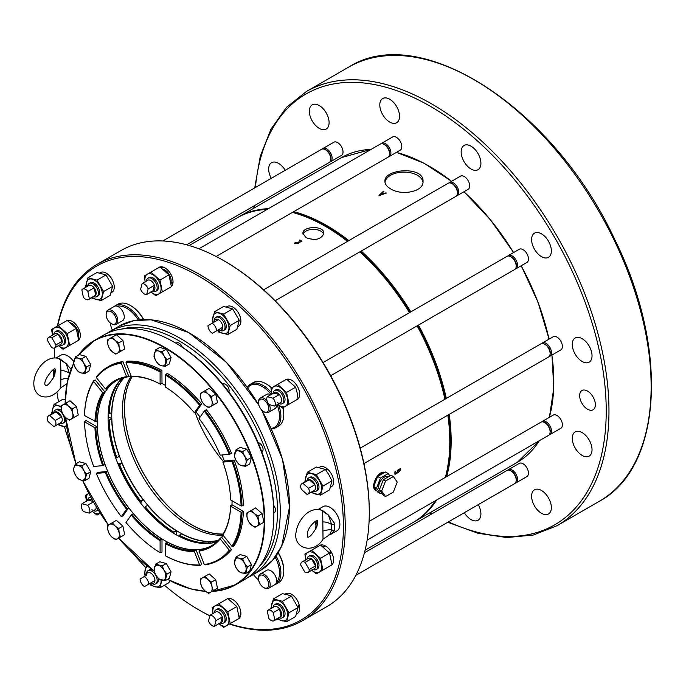 <?xml version="1.0" encoding="UTF-8"?>
<svg xmlns="http://www.w3.org/2000/svg" width="686" height="686" viewBox="0 0 686 686"><rect width="100%" height="100%" fill="white"/><g stroke="black" fill="none" stroke-linecap="round" stroke-linejoin="round"><path stroke-width="1.03" d="M160.541 267.308A175.89 101.554 60 0 1 162.959 267.008M189.199 245.528L237.476 217.659A175.89 101.554 60 0 1 267.043 209.47M292.356 212.446A175.89 101.554 60 0 1 325.43 226.371A175.89 101.554 60 0 1 347.493 241.386M359.85 251.856A175.89 101.554 60 0 1 409.482 312.653M417.097 325.859A175.89 101.554 60 0 1 444.94 399.243M447.829 415.176A175.89 101.554 60 0 1 449.802 441.793A175.89 101.554 60 0 1 445.325 477.387M435.241 500.806A175.89 101.554 60 0 1 413.366 522.312L365.089 550.189M394.836 471.908L395.067 474.429L400.538 468.504L397.211 470.425A175.89 101.554 60 0 1 397.22 471.848L397.631 471.616A175.89 101.554 -120 0 0 397.623 470.665L400.135 469.215L400.135 470.467C398.54 472.688 396.911 473.623 395.256 473.289L395.247 471.676L394.836 471.908M394.844 473.529L395.368 473.897L395.256 473.289M305.973 237.596L302.903 233.446C302.243 226.08 324.512 225.214 323.861 233.446C321.142 239.543 315.183 240.923 305.973 237.596M384.812 472.328C377.857 470.047 369.711 487.652 375.679 490.336L376.468 490.79A10.161 5.865 -60 0 1 374.462 487.463L373.776 486.477L376.554 488.089L380.447 493.62L381.656 492.917M300.545 240.726C301.891 241.635 297.235 244.302 295.657 243.556L294.628 242.964L301.9 241.266L299.928 239.903L299.516 240.143L301 241.515M348.857 240.597A175.89 101.554 -120 0 0 326.793 225.583A175.89 101.554 -120 0 0 293.728 211.657M268.406 208.681A175.89 101.554 -120 0 0 238.848 216.87A175.89 101.554 -120 0 0 238.162 217.265M414.052 521.917A175.89 101.554 -120 0 0 414.738 521.523A175.89 101.554 -120 0 0 436.613 500.017M446.689 476.599A175.89 101.554 -120 0 0 449.193 414.378M446.312 398.446A175.89 101.554 -120 0 0 418.469 325.07M410.845 311.864A175.89 101.554 -120 0 0 361.213 251.059M390.505 188.796C401.439 195.982 423.888 191.926 423.03 181.438C424.205 165.815 383.766 168.679 384.932 181.438C385 184.191 386.861 186.643 390.505 188.796M378.998 195.364A175.89 101.554 60 0 1 379.307 195.544L386.398 193.066A175.89 101.554 -120 0 0 385.995 192.817L383.851 193.572A175.89 101.554 -120 0 0 382.471 192.766L383.774 191.54L383.38 191.317L378.998 195.364M397.228 482.061L393.344 492.085L385.566 496.57L381.673 491.039L385.566 481.015L393.344 476.53L397.228 482.061M385.566 496.57L383.32 495.275L379.427 489.744L383.32 479.72L391.097 475.235L393.344 476.53M383.32 479.72L385.566 481.015M379.427 489.744L381.673 491.039M388.413 476.779L388.302 476.719A7.94 4.579 120 0 0 382.188 478.845A7.94 4.579 120 0 0 378.723 486.837A7.94 4.579 120 0 0 379.469 489.641M389.88 475.93L388.225 473.572L380.447 478.065L376.554 488.089M380.447 493.62L377.66 492.008L374.462 487.463M373.776 486.477L377.66 476.453L385.438 471.968L388.225 473.572M377.66 476.453L380.447 478.065M376.966 491.022A10.161 5.865 -60 0 1 376.468 490.79M379.049 475.655A10.161 5.865 -60 0 1 384.049 472.765M374.462 484.693A10.161 5.865 -60 0 1 376.966 478.245M48.054 421.487L53.68 426.486A6.028 3.481 -120 0 0 54.691 426.203A6.028 3.481 -120 0 0 55.292 420.467L49.666 415.476A6.028 3.481 -120 0 0 48.655 415.759A6.028 3.481 -120 0 0 48.054 421.487M54.691 426.203L60.977 422.576A6.028 3.481 -120 0 0 61.577 416.839A6.037 3.481 -120 0 0 55.952 411.849L61.577 416.839L55.292 420.467M48.655 415.759L54.94 412.123A6.028 3.481 -120 0 1 55.952 411.849L49.666 415.476M81.848 289.835L83.358 297.21A6.028 3.481 -120 0 0 88.623 299.55A6.028 3.481 -120 0 0 89.369 298.822L87.859 291.447A6.028 3.481 -120 0 0 82.594 289.106A6.028 3.481 -120 0 0 81.848 289.835M88.623 299.55L94.908 295.923A6.028 3.481 -120 0 0 95.654 295.194A6.037 3.481 -120 0 0 94.145 287.82L95.654 295.194L89.369 298.822M82.594 289.106L88.88 285.479A6.028 3.481 -120 0 1 94.145 287.82L87.859 291.447M274.794 619.99L273.285 612.615A6.028 3.481 -120 0 0 268.02 610.274A6.028 3.481 -120 0 0 267.274 611.003L268.783 618.378A6.028 3.481 -120 0 0 274.048 620.727A6.028 3.481 -120 0 0 274.794 619.99L281.08 616.362L279.571 608.988L273.285 612.615M144.523 586.573L148.648 584.189A6.028 3.481 -120 0 0 144.249 576.557L140.124 578.941A6.028 3.481 -120 0 0 144.523 586.573M148.648 584.189L154.933 580.562A6.037 3.481 -120 0 1 150.809 582.937L154.933 580.562A6.028 3.481 -120 0 0 150.534 572.93A6.037 3.481 -120 0 0 146.41 575.314L144.249 576.557M142.131 283.592L140.621 289.226A6.028 3.481 -120 0 0 146.641 294.56L148.15 288.926A6.028 3.481 -120 0 0 142.131 283.592L148.416 279.965A6.028 3.481 -120 0 1 154.436 285.299L152.927 290.933L146.641 294.56M152.927 290.933A6.037 3.481 -120 0 0 154.436 285.299L148.15 288.926M308.597 488.338L302.963 483.347A6.028 3.481 -120 0 0 301.951 483.621A6.028 3.481 -120 0 0 301.351 489.358L306.985 494.357A6.028 3.481 -120 0 0 307.988 494.074A6.028 3.481 -120 0 0 308.597 488.338L314.883 484.71L309.249 479.711L302.963 483.347M273.045 398.206L267.411 396.697A6.028 3.481 -120 0 0 269.023 404.569L274.657 406.078A6.028 3.481 -120 0 0 273.045 398.206L279.331 394.57L273.697 393.061L267.411 396.697M277.324 402.682A6.037 3.481 -120 0 0 280.943 402.45L274.657 406.078M212.12 323.26L207.995 325.644A6.028 3.481 -120 0 0 212.394 333.267L216.519 330.884A6.028 3.481 -120 0 0 212.12 323.26L218.405 319.633A6.037 3.481 -120 0 0 214.281 322.008M218.405 319.633A6.028 3.481 -120 0 1 222.804 327.256L218.68 329.64A6.037 3.481 -120 0 0 222.804 327.256L216.519 330.884M214.512 626.232L216.021 620.598A6.028 3.481 -120 0 0 210.002 615.265L208.493 620.899A6.028 3.481 -120 0 0 214.512 626.232L220.798 622.605L222.307 616.971L216.021 620.598M220.798 622.605A6.037 3.481 -120 0 0 222.307 616.971A6.028 3.481 -120 0 0 216.287 611.638L210.002 615.265M309.232 569.517L305.107 562.383A6.028 3.481 -120 0 0 301.951 561.997A6.028 3.481 -120 0 0 300.708 564.921L304.833 572.064A6.028 3.481 -120 0 0 307.988 572.441A6.028 3.481 -120 0 0 309.232 569.517L315.517 565.89L311.401 558.747L305.107 562.383M47.411 340.307L51.536 347.45A6.028 3.481 -120 0 0 54.691 347.836A6.028 3.481 -120 0 0 55.935 344.912L51.81 337.769A6.028 3.481 -120 0 0 48.655 337.383A6.028 3.481 -120 0 0 47.411 340.307M54.383 357.843A205.654 118.738 60 0 1 54.691 347.836L60.977 344.2A6.028 3.481 -120 0 0 62.22 341.276A6.037 3.481 -120 0 0 58.096 334.133L62.22 341.276L55.935 344.912M48.655 337.383L54.94 333.756A6.028 3.481 -120 0 1 58.096 334.133L51.81 337.769M83.598 511.627L89.231 513.137A6.028 3.481 -120 0 0 87.619 505.265L81.986 503.756A6.028 3.481 -120 0 0 83.598 511.627M92.43 500.24A6.037 3.481 -120 0 0 88.271 500.12L93.09 501.415M88.271 500.12L81.986 503.756M93.382 501.929L87.619 505.265M91.898 509.741A6.037 3.481 -120 0 0 95.517 509.509L89.231 513.137M274.048 620.727L280.334 617.091A6.028 3.481 -120 0 0 281.08 616.362A6.037 3.481 -120 0 0 279.571 608.988A6.028 3.481 -120 0 0 274.306 606.647L268.02 610.274M307.988 494.074L314.274 490.447A6.028 3.481 -120 0 0 314.883 484.71A6.037 3.481 -120 0 0 309.249 479.711A6.028 3.481 -120 0 0 308.237 479.994L301.951 483.621M280.943 402.45A6.028 3.481 -120 0 0 279.331 394.57A6.037 3.481 -120 0 0 273.697 393.061M307.988 572.441L314.274 568.814A6.028 3.481 -120 0 0 315.517 565.89A6.037 3.481 -120 0 0 311.401 558.747A6.028 3.481 -120 0 0 308.237 558.37L301.951 561.997M95.517 509.509A6.028 3.481 -120 0 0 96.126 506.637M59.768 423.271A7.623 4.399 -120 0 0 61.62 423.656A7.623 4.399 -120 0 0 62.889 423.305A7.623 4.399 -120 0 0 62.889 414.507A7.623 4.399 -120 0 0 55.274 410.099A7.623 4.399 -120 0 0 53.877 412.089A7.623 4.399 -120 0 0 53.74 412.826M93.708 296.618A7.623 4.399 -120 0 0 96.829 296.652A7.623 4.399 -120 0 0 97.686 289.638A7.623 4.399 -120 0 0 91.624 283.241A7.623 4.399 -120 0 0 89.206 283.455A7.623 4.399 -120 0 0 87.671 286.173M279.133 617.794A7.623 4.399 -120 0 0 279.837 618.035A7.623 4.399 -120 0 0 282.255 617.82A7.623 4.399 -120 0 0 281.294 607.582A7.623 4.399 -120 0 0 274.632 604.623A7.623 4.399 -120 0 0 273.097 607.342M150.809 582.937L151.795 583.512A7.623 4.399 -120 0 0 155.602 583.889A7.623 4.399 -120 0 0 157.18 580.605A7.623 4.399 -120 0 0 157.18 580.399A7.623 4.399 -120 0 0 153.861 572.733A7.623 4.399 -120 0 0 147.987 570.692A7.623 4.399 -120 0 0 146.41 574.173L146.41 575.314M152.309 291.293A7.623 4.399 -120 0 0 155.602 291.404A7.623 4.399 -120 0 0 157 286.199A7.623 4.399 -120 0 0 153.192 279.596A7.623 4.399 -120 0 0 147.987 278.199A7.623 4.399 -120 0 0 146.435 281.114M313.065 491.142A7.623 4.399 -120 0 0 316.186 491.167A7.623 4.399 -120 0 0 317.584 489.187A7.623 4.399 -120 0 0 315.071 480.74A7.623 4.399 -120 0 0 308.571 477.971A7.623 4.399 -120 0 0 307.036 480.689M278.953 403.6A7.623 4.399 -120 0 0 282.255 403.711A7.623 4.399 -120 0 0 283.652 398.506A7.623 4.399 -120 0 0 274.632 390.505A7.623 4.399 -120 0 0 273.868 391.183A7.623 4.399 -120 0 0 273.079 393.421M218.68 329.64L219.666 330.206A7.623 4.399 -120 0 0 223.473 330.583A7.623 4.399 -120 0 0 223.473 321.785A7.623 4.399 -120 0 0 215.858 317.386A7.623 4.399 -120 0 0 214.281 320.671A7.623 4.399 -120 0 0 214.281 320.877L214.281 322.017M220.18 622.965A7.623 4.399 -120 0 0 223.473 623.068A7.623 4.399 -120 0 0 223.885 615.042A7.623 4.399 -120 0 0 216.819 609.545A7.623 4.399 -120 0 0 215.858 609.871A7.623 4.399 -120 0 0 214.306 612.787M313.065 569.509A7.623 4.399 -120 0 0 316.186 569.543A7.623 4.399 -120 0 0 317.395 563.549A7.623 4.399 -120 0 0 312.559 556.826A7.623 4.399 -120 0 0 308.571 556.346A7.623 4.399 -120 0 0 307.036 559.064M316.186 569.543L317.404 568.84A7.623 4.399 -120 0 0 318.981 565.358A7.623 4.399 -120 0 0 313.768 556.123A7.623 4.399 -120 0 0 309.78 555.643L308.571 556.346M59.768 344.904A7.623 4.399 -120 0 0 62.889 344.929A7.623 4.399 -120 0 0 62.889 336.131A7.623 4.399 -120 0 0 55.274 331.732A7.623 4.399 -120 0 0 53.74 334.451M55.274 331.732L56.484 331.029A7.623 4.399 -120 0 1 64.107 335.428A7.623 4.399 -120 0 1 64.107 344.235L62.889 344.929M93.528 510.658A7.623 4.399 -120 0 0 96.829 510.77A7.623 4.399 -120 0 0 97.592 510.092A7.623 4.399 -120 0 0 97.918 509.587M90.775 497.213A7.623 4.399 -120 0 0 89.206 497.564A7.623 4.399 -120 0 0 87.654 500.48M161.484 268.003A175.247 101.176 60 0 1 164.614 267.686M447.949 415.099A174.604 100.808 -120 0 1 449.802 440.738L449.802 441.793M445.111 399.141A174.604 100.808 -120 0 0 417.362 325.704M409.748 312.507A174.604 100.808 -120 0 0 360.021 251.753M347.613 241.318A174.604 100.808 -120 0 0 326.339 226.895L325.43 226.371M62.889 423.305L64.107 422.602A7.623 4.399 -120 0 0 65.522 417.5M61.526 410.657A7.623 4.399 -120 0 0 56.484 409.405L55.274 410.099M96.829 296.652L98.038 295.949A7.623 4.399 -120 0 0 98.038 287.151A7.623 4.399 -120 0 0 90.415 282.752L89.206 283.455M282.255 617.82L283.464 617.126A7.623 4.399 -120 0 0 285.042 613.636A7.623 4.399 -120 0 0 282.503 606.878A7.623 4.399 -120 0 0 275.849 603.92L274.632 604.623M155.602 583.889L156.82 583.186A7.623 4.399 -120 0 0 158.397 579.696A7.623 4.399 -120 0 0 158.294 578.47M154.084 571.112A7.623 4.399 -120 0 0 149.196 569.989L147.987 570.692M155.602 291.404L156.82 290.701A7.623 4.399 -120 0 0 156.82 281.903A7.623 4.399 -120 0 0 149.196 277.504L147.987 278.199M316.186 491.167L317.404 490.473A7.623 4.399 -120 0 0 318.981 486.983A7.623 4.399 -120 0 0 315.654 479.317A7.623 4.399 -120 0 0 309.78 477.276L308.571 477.971M282.255 403.711L283.464 403.008A7.623 4.399 -120 0 0 285.042 399.518A7.623 4.399 -120 0 0 281.714 391.852A7.623 4.399 -120 0 0 275.849 389.811L274.632 390.505M223.473 330.583L224.691 329.889A7.623 4.399 -120 0 0 226.269 326.399A7.623 4.399 -120 0 0 222.941 318.733A7.623 4.399 -120 0 0 217.068 316.692L215.858 317.386M223.473 623.068L224.691 622.374A7.623 4.399 -120 0 0 226.269 618.883A7.623 4.399 -120 0 0 223.499 611.843A7.623 4.399 -120 0 0 218.037 608.842A7.623 4.399 -120 0 0 217.068 609.177L215.858 609.871M96.829 510.77L98.038 510.067A7.623 4.399 -120 0 0 98.167 509.99M90.552 496.801A7.623 4.399 -120 0 0 90.415 496.87L89.206 497.564M324.864 545.662A158.68 91.615 60 0 1 323.715 547.428M170.9 282.743A158.68 91.615 60 0 1 173.009 282.632M348.008 241.086A175.247 101.176 -120 0 0 326.339 226.371A175.247 101.176 -120 0 0 292.613 212.3M445.583 477.242A175.247 101.176 -120 0 0 448.344 414.876M445.488 398.926A175.247 101.176 -120 0 0 417.688 325.516M410.065 312.319A175.247 101.176 -120 0 0 360.39 251.539M61.131 407.201A11.43 6.603 -120 0 0 58.199 405.778A11.43 6.603 -120 0 0 52.488 409.079A11.43 6.603 -120 0 0 52.419 413.581M58.456 424.034A11.43 6.603 -120 0 0 62.383 426.229A11.43 6.603 -120 0 0 66.499 425.56M92.387 297.381A11.43 6.603 -120 0 0 96.323 299.576A11.43 6.603 -120 0 0 102.034 296.275A11.43 6.603 -120 0 0 99.942 286.053A11.43 6.603 -120 0 0 92.138 279.133A11.43 6.603 -120 0 0 86.419 282.426A11.43 6.603 -120 0 0 86.359 286.928M277.821 618.549A11.43 6.603 -120 0 0 281.749 620.744A11.43 6.603 -120 0 0 287.46 617.443A11.43 6.603 -120 0 0 285.376 607.221A11.43 6.603 -120 0 0 277.564 600.301A11.43 6.603 -120 0 0 271.853 603.603A11.43 6.603 -120 0 0 271.785 608.105M147.833 566.43A11.43 6.603 -120 0 0 145.2 569.663A11.43 6.603 -120 0 0 145.535 575.82M149.934 583.443A11.43 6.603 -120 0 0 155.096 586.813A11.43 6.603 -120 0 0 160.816 583.512A11.43 6.603 -120 0 0 161.021 579.97M151.04 292.022A11.43 6.603 -120 0 0 158.723 294.002A11.43 6.603 -120 0 0 160.816 286.191A11.43 6.603 -120 0 0 155.096 276.295A11.43 6.603 -120 0 0 147.293 274.203A11.43 6.603 -120 0 0 145.166 281.843M311.753 491.896A11.43 6.603 -120 0 0 315.68 494.092A11.43 6.603 -120 0 0 321.4 490.799A11.43 6.603 -120 0 0 319.307 480.569A11.43 6.603 -120 0 0 311.504 473.649A11.43 6.603 -120 0 0 305.785 476.95A11.43 6.603 -120 0 0 305.724 481.452M277.693 404.328A11.43 6.603 -120 0 0 285.376 406.309A11.43 6.603 -120 0 0 287.46 398.497A11.43 6.603 -120 0 0 281.749 388.602A11.43 6.603 -120 0 0 273.946 386.51A11.43 6.603 -120 0 0 271.819 394.15M217.805 330.146A11.43 6.603 -120 0 0 222.967 333.507A11.43 6.603 -120 0 0 228.687 330.206A11.43 6.603 -120 0 0 226.594 319.985A11.43 6.603 -120 0 0 218.783 313.065A11.43 6.603 -120 0 0 213.072 316.366A11.43 6.603 -120 0 0 213.406 322.523M218.911 623.694A11.43 6.603 -120 0 0 226.594 625.675A11.43 6.603 -120 0 0 228.687 617.863A11.43 6.603 -120 0 0 222.967 607.967A11.43 6.603 -120 0 0 215.164 605.875A11.43 6.603 -120 0 0 213.037 613.516M311.753 570.272A11.43 6.603 -120 0 0 319.307 572.141A11.43 6.603 -120 0 0 321.4 564.338A11.43 6.603 -120 0 0 315.68 554.434A11.43 6.603 -120 0 0 307.877 552.341A11.43 6.603 -120 0 0 305.724 559.819M58.456 345.658A11.43 6.603 -120 0 0 66.01 347.528A11.43 6.603 -120 0 0 68.103 339.724A11.43 6.603 -120 0 0 62.383 329.82A11.43 6.603 -120 0 0 54.58 327.736A11.43 6.603 -120 0 0 52.419 335.214M88.777 493.431A11.43 6.603 -120 0 0 88.511 493.568A11.43 6.603 -120 0 0 86.393 501.209M92.267 511.387A11.43 6.603 -120 0 0 99.942 513.368A11.43 6.603 -120 0 0 100.19 513.205M317.009 526.093L316.572 527.414C312.233 534.617 309.24 537.833 307.594 537.044M323.029 539.196L322.703 510.555C307.362 504.99 297.252 523.547 296.463 530.604C291.499 547.942 313.21 555.454 323.029 539.196L329.048 535.071L336.989 530.835A13.969 8.069 60 0 0 337.924 516.498A13.969 8.069 60 0 0 325.31 505.994A13.969 8.069 60 0 0 323.02 506.645L318.45 509.278M61.123 406.446L54.031 404.38L51.613 413.392M58.216 424.823L67.228 427.241M101.159 300.588L103.577 291.576L112.607 286.362L110.189 295.374L101.159 300.588L92.147 298.17M103.577 291.576L96.983 280.145L87.962 277.727L85.553 286.739M286.594 621.756L295.623 616.543L298.033 607.53L291.439 596.1L287.262 594.702L282.418 593.682L273.388 598.895L282.409 601.313L289.003 612.744L286.594 621.756L277.573 619.347M273.388 598.895L270.979 607.916M146.744 564.964L144.326 573.976L145.243 575.983M149.651 583.615L150.929 585.407L159.941 587.825L161.853 580.193M162.359 291.902L159.941 280.102L168.97 274.889L171.389 286.688L155.756 295.709L150.911 291.91M159.941 280.102L150.929 272.102L144.326 275.918L145.2 282.015M304.91 481.263L307.328 472.251L316.34 474.661L322.943 486.091L320.525 495.112L311.513 492.694M302.629 620.616L326.69 606.724A205.654 118.738 -120 0 0 369.282 512.579L369.282 511.524A204.359 117.992 -120 0 0 224.776 261.229L223.868 260.706A205.654 118.738 -120 0 0 121.036 250.519L96.975 264.41A205.654 118.738 60 0 1 302.629 383.148A205.654 118.738 60 0 1 302.629 620.616A205.654 118.738 60 0 1 229.45 624.02M186.626 244.808L329.177 162.505A7.623 4.399 -120 0 0 330.712 159.821A7.623 4.399 -120 0 0 324.65 149.325A7.623 4.399 -120 0 0 323.972 149.094A7.623 4.399 -120 0 0 321.562 149.308L162.788 240.975M275.129 300.76L455.83 196.436A7.623 4.399 -120 0 0 457.356 193.752A7.623 4.399 -120 0 0 455.83 187.638A7.623 4.399 -120 0 0 451.294 183.256A7.623 4.399 -120 0 0 448.207 183.239L263.63 289.809M216.116 256.47L387.959 157.257A7.623 4.399 -120 0 0 389.485 154.573A7.623 4.399 -120 0 0 385.541 145.449A7.623 4.399 -120 0 0 383.423 144.077A7.623 4.399 -120 0 0 380.336 144.051L198.923 248.795M363.966 463.59L548.543 357.02A7.623 4.399 -120 0 0 549.94 355.039A7.623 4.399 -120 0 0 550.069 354.336A7.623 4.399 -120 0 0 544.015 343.84A7.623 4.399 -120 0 0 540.92 343.823L360.227 448.147M367.13 540.131L548.543 435.396A7.623 4.399 -120 0 0 550.069 432.712A7.623 4.399 -120 0 0 544.015 422.216A7.623 4.399 -120 0 0 540.92 422.199L369.077 521.411M355.837 575.34L514.603 483.673A7.623 4.399 -120 0 0 516.138 480.989A7.623 4.399 -120 0 0 510.075 470.493A7.623 4.399 -120 0 0 506.988 470.476L364.438 552.779M330.695 375.739L514.603 269.564A7.623 4.399 -120 0 0 516.138 266.88A7.623 4.399 -120 0 0 516.001 264.359A7.623 4.399 -120 0 0 510.075 256.375A7.623 4.399 -120 0 0 506.988 256.358L323.08 362.542M330.712 159.821L330.824 158.869A6.663 3.85 -120 0 0 325.524 149.694L324.65 149.325M457.356 193.752L457.476 192.809A6.663 3.85 -120 0 0 456.139 187.458A6.663 3.85 -120 0 0 452.177 183.625L451.294 183.256M389.485 154.573L389.605 153.621A6.663 3.85 -120 0 0 386.158 145.646A6.663 3.85 -120 0 0 384.306 144.446L383.423 144.077M550.069 354.336L550.189 353.393A6.663 3.85 -120 0 0 544.89 344.218L544.015 343.84M550.069 432.712L550.189 431.76A6.663 3.85 -120 0 0 544.89 422.585L544.015 422.216M516.138 480.989L516.258 480.046A6.663 3.85 -120 0 0 510.959 470.862L510.075 470.493M516.138 266.88L516.258 265.928A6.663 3.85 -120 0 0 516.138 263.724A6.663 3.85 -120 0 0 510.959 256.753L510.075 256.375M329.803 161.999A7.623 4.399 -120 0 0 330.549 161.716A7.623 4.399 -120 0 0 332.127 158.226A7.623 4.399 -120 0 0 325.344 148.296A7.623 4.399 -120 0 0 322.926 148.519A7.623 4.399 -120 0 0 322.309 149.016M456.447 195.939A7.623 4.399 -120 0 0 457.193 195.647A7.623 4.399 -120 0 0 458.771 192.157A7.623 4.399 -120 0 0 457.193 186.849A7.623 4.399 -120 0 0 449.579 182.45A7.623 4.399 -120 0 0 448.953 182.956M388.576 156.751A7.623 4.399 -120 0 0 389.322 156.468A7.623 4.399 -120 0 0 390.9 152.978A7.623 4.399 -120 0 0 386.913 144.66A7.623 4.399 -120 0 0 381.708 143.263A7.623 4.399 -120 0 0 381.082 143.768M549.16 356.523A7.623 4.399 -120 0 0 549.906 356.231A7.623 4.399 -120 0 0 551.304 354.25A7.623 4.399 -120 0 0 551.493 352.75A7.623 4.399 -120 0 0 548.165 345.075A7.623 4.399 -120 0 0 542.292 343.034A7.623 4.399 -120 0 0 541.666 343.54M549.16 434.89A7.623 4.399 -120 0 0 549.906 434.607A7.623 4.399 -120 0 0 551.493 431.117A7.623 4.399 -120 0 0 548.165 423.451A7.623 4.399 -120 0 0 542.292 421.41A7.623 4.399 -120 0 0 541.666 421.907M549.906 434.607L560.814 428.313A7.623 4.399 -120 0 0 562.391 424.823A7.623 4.399 -120 0 0 559.064 417.157A7.623 4.399 -120 0 0 553.19 415.116L542.292 421.41M515.229 483.176A7.623 4.399 -120 0 0 515.975 482.884A7.623 4.399 -120 0 0 517.553 479.394A7.623 4.399 -120 0 0 514.226 471.728A7.623 4.399 -120 0 0 508.352 469.687A7.623 4.399 -120 0 0 507.734 470.184M515.229 269.058A7.623 4.399 -120 0 0 515.975 268.766A7.623 4.399 -120 0 0 517.553 265.285A7.623 4.399 -120 0 0 517.373 263.561A7.623 4.399 -120 0 0 508.352 255.569A7.623 4.399 -120 0 0 507.734 256.075M330.549 161.716L341.448 155.422A7.623 4.399 -120 0 0 343.026 151.932A7.623 4.399 -120 0 0 339.699 144.266A7.623 4.399 -120 0 0 333.833 142.225L322.926 148.519M457.193 195.647L468.101 189.353A7.623 4.399 -120 0 0 469.678 185.863A7.623 4.399 -120 0 0 466.351 178.197A7.623 4.399 -120 0 0 460.478 176.156L449.579 182.45M389.322 156.468L400.23 150.174A7.623 4.399 -120 0 0 401.807 146.684A7.623 4.399 -120 0 0 398.48 139.009A7.623 4.399 -120 0 0 392.606 136.968L381.708 143.263M549.906 356.231L560.814 349.937A7.623 4.399 -120 0 0 562.391 346.447A7.623 4.399 -120 0 0 559.064 338.781A7.623 4.399 -120 0 0 553.19 336.74L542.292 343.034M515.975 482.884L526.874 476.59A7.623 4.399 -120 0 0 528.452 473.1A7.623 4.399 -120 0 0 525.133 465.434A7.623 4.399 -120 0 0 519.259 463.393L508.352 469.687M515.975 268.766L526.874 262.472A7.623 4.399 -120 0 0 528.452 258.991A7.623 4.399 -120 0 0 525.133 251.316A7.623 4.399 -120 0 0 519.259 249.275L508.352 255.569M595.371 404.68A11.113 6.414 -120 0 0 590.517 393.498A11.113 6.414 -120 0 0 581.96 390.514A11.113 6.414 -120 0 0 580.253 399.424A11.113 6.414 -120 0 0 587.516 409.216A11.113 6.414 -120 0 0 593.073 409.765A11.113 6.414 -120 0 0 595.371 404.68M480.912 163.302A13.969 8.069 -120 0 0 474.806 149.239A13.969 8.069 -120 0 0 464.045 145.501A13.969 8.069 -120 0 0 461.901 156.691A13.969 8.069 -120 0 0 471.033 169.005A13.969 8.069 -120 0 0 478.013 169.699A13.969 8.069 -120 0 0 480.912 163.302M551.364 250.947A13.969 8.069 -120 0 0 545.267 236.884A13.969 8.069 -120 0 0 534.497 233.146A13.969 8.069 -120 0 0 532.353 244.336A13.969 8.069 -120 0 0 541.486 256.65A13.969 8.069 -120 0 0 548.466 257.344A13.969 8.069 -120 0 0 551.364 250.947M592.035 355.785A13.969 8.069 -120 0 0 585.938 341.722A13.969 8.069 -120 0 0 575.177 337.984A13.969 8.069 -120 0 0 573.033 349.174A13.969 8.069 -120 0 0 582.157 361.488A13.969 8.069 -120 0 0 589.145 362.182A13.969 8.069 -120 0 0 592.035 355.785M592.035 449.724A13.969 8.069 -120 0 0 585.938 435.661A13.969 8.069 -120 0 0 575.177 431.923A13.969 8.069 -120 0 0 573.033 443.113A13.969 8.069 -120 0 0 582.157 455.427A13.969 8.069 -120 0 0 589.145 456.121A13.969 8.069 -120 0 0 592.035 449.724M551.364 507.589A13.969 8.069 -120 0 0 545.267 493.534A13.969 8.069 -120 0 0 534.497 489.787A13.969 8.069 -120 0 0 532.353 500.986A13.969 8.069 -120 0 0 541.486 513.291A13.969 8.069 -120 0 0 548.466 513.986A13.969 8.069 -120 0 0 551.364 507.589M464.336 512.699A13.969 8.069 -120 0 0 471.033 519.585A13.969 8.069 -120 0 0 478.013 520.28A13.969 8.069 -120 0 0 480.912 513.883A13.969 8.069 -120 0 0 478.288 504.639M285.247 170.274A13.969 8.069 -120 0 0 271.562 162.693A13.969 8.069 -120 0 0 271.287 178.334M329.1 122.631A13.969 8.069 -120 0 0 323.003 108.568A13.969 8.069 -120 0 0 312.241 104.821A13.969 8.069 -120 0 0 310.098 116.02A13.969 8.069 -120 0 0 319.222 128.333A13.969 8.069 -120 0 0 326.21 129.019A13.969 8.069 -120 0 0 329.1 122.631M399.552 116.337A13.969 8.069 -120 0 0 393.455 102.274A13.969 8.069 -120 0 0 382.694 98.535A13.969 8.069 -120 0 0 380.55 109.726A13.969 8.069 -120 0 0 389.674 122.039A13.969 8.069 -120 0 0 396.662 122.725A13.969 8.069 -120 0 0 399.552 116.337M277.564 404.217L282.409 408.016L289.003 404.208L286.594 392.401L277.573 384.409L270.979 388.225L271.853 394.313M227.812 334.528L230.23 325.507L239.26 320.293L236.841 329.314L227.812 334.528L218.8 332.11L217.522 330.309M230.23 325.507L223.627 314.077L214.615 311.667L212.197 320.679L213.114 322.686M230.23 623.574L239.26 618.36L236.841 606.553L227.829 598.561L218.8 603.774L227.812 611.766L230.23 623.574L223.627 627.381L218.783 623.583M218.8 603.774L212.197 607.582L213.072 613.678M305.785 560.153L304.91 554.056L311.513 550.249L320.525 558.241L322.943 570.04L316.34 573.856L311.504 570.049M69.646 345.435L67.228 333.628L76.257 328.414L78.676 340.222L63.043 349.243L58.199 345.435M67.228 333.628L58.216 325.636L51.613 329.443L52.488 335.54M88.511 493.568L85.553 495.283L86.419 501.372M92.138 511.276L96.983 515.075L99.942 513.368M60.908 370.543L60.471 359.155C50.893 354.825 41.786 362.834 37.824 369.96C34.223 376.151 33.048 382.179 34.3 388.053C36.581 394.973 41.306 397.863 48.474 396.722C53.225 395.445 57.332 392.469 60.797 387.804L60.908 370.543A11.43 8.395 -160.1 0 1 69.389 373.184L66.182 363.649L60.239 359.035M54.906 369.111C55.437 369.154 55.395 371.015 54.777 374.702L54.34 376.014C50.001 383.225 47.008 386.432 45.362 385.643M267.248 403.574A7.237 4.176 60 0 1 268.355 410.657A7.237 4.176 60 0 1 263.621 411.574A7.237 4.176 60 0 1 258.511 402.708A7.237 4.176 60 0 1 261.666 399.072A7.237 4.176 60 0 1 267.248 403.574M107.625 311.418A7.237 4.176 60 0 1 115.977 318.158A7.237 4.176 60 0 1 111.252 323.603A7.237 4.176 60 0 1 106.133 314.737A7.237 4.176 60 0 1 107.625 311.418M267.248 587.885A7.237 4.176 60 0 1 263.621 587.525A7.237 4.176 60 0 1 258.511 578.658A7.237 4.176 60 0 1 265.585 577.286A7.237 4.176 60 0 1 267.248 587.885M328.414 535.114C329.7 534.857 330.772 533.065 331.621 529.729A11.43 4.073 -14.3 0 0 323.14 530.964M315.937 525.219L315.714 529.412M316.649 527.217A11.43 8.395 19.9 0 0 315.877 521.077M323.14 521.935A11.43 8.395 -160.1 0 1 331.621 524.576L328.414 515.049L322.48 510.435M334.734 530.244A2.538 1.629 22.6 0 1 331.621 529.729L331.621 524.576A2.538 1.158 -19.4 0 0 334.734 523.598L334.734 530.244L331.304 534.12M65.179 399.552L63.061 399.166L54.031 404.38M112.607 286.362L106.013 274.932L96.983 280.145M106.013 274.932L96.992 272.514L87.962 277.727M291.439 596.1L282.409 601.313M298.033 607.53L289.003 612.744M169.699 580.588L168.97 582.611L159.941 587.825M168.97 274.889L159.958 266.888L150.929 272.102M320.525 495.112L329.554 489.898L331.973 480.877L329.006 474.969L325.37 469.447L316.357 467.037L307.328 472.251M331.973 480.877L322.943 486.091M325.37 469.447L316.34 474.661M79.053 329.657A205.654 118.738 -120 0 0 78.538 338.867M369.282 512.579A205.654 118.738 -120 0 0 223.868 260.706L224.776 261.229M286.594 392.401L295.623 387.196L297.167 392.898L298.033 398.995L289.003 404.208M295.623 387.196L286.602 379.195L277.573 384.409M239.26 320.293L232.657 308.863L223.627 314.077M232.657 308.863L223.645 306.453L214.615 311.667M236.841 606.553L227.812 611.766M322.943 570.04L331.973 564.835L329.554 553.027L320.542 545.036L311.513 550.249M329.554 553.027L320.525 558.241M76.257 328.414L67.245 320.422L58.216 325.636M54.417 375.817A11.43 8.395 19.9 0 0 53.645 369.677M60.908 379.572A11.43 4.073 165.7 0 1 68.188 378.329M53.705 373.819L53.482 378.02M269.341 404.654A8.258 4.768 60 0 1 268.475 412.397A8.258 4.768 60 0 1 264.342 411.986L263.621 411.574M258.511 402.708L258.511 401.876A8.258 4.768 60 0 1 260.217 398.103A8.258 4.768 60 0 1 267.051 400.838M106.133 314.737L106.133 313.905A8.258 4.768 60 0 1 107.839 310.123L107.839 310.123A8.258 4.768 60 0 1 116.097 314.891A8.258 4.768 60 0 1 116.097 324.427A8.258 4.768 60 0 1 111.964 324.015L111.252 323.603M258.511 578.658L258.511 577.826A8.258 4.768 60 0 1 260.217 574.053A8.258 4.768 60 0 1 268.475 578.812A8.258 4.768 60 0 1 268.475 588.348L268.475 588.348A8.258 4.768 60 0 1 264.342 587.936L263.621 587.525M334.734 523.598L328.414 515.049L320.088 509.552M209.873 615.762A204.359 117.992 60 0 1 198.889 609.905L199.798 610.429A205.654 118.738 60 0 0 209.856 615.831M57.435 326.082A205.654 118.738 60 0 1 96.975 264.41M71.078 369.214L66.182 363.649L57.856 358.152M276.647 404.929A8.258 4.768 60 0 1 274.94 408.667L268.475 412.397M260.217 398.103L266.683 394.364A8.258 4.768 60 0 1 270.773 394.75M114.305 306.393L107.839 310.123L114.305 306.393A8.258 4.768 60 0 1 117.143 306.222A8.258 4.768 60 0 1 123.54 313.236A8.258 4.768 60 0 1 122.562 320.688L116.097 324.427M274.94 584.618L268.475 588.348L274.94 584.618A8.258 4.768 60 0 0 276.501 582.243A24.199 13.969 -120 0 0 275.172 557.126M260.217 574.053L266.683 570.315A8.258 4.768 60 0 1 273.628 573.196A8.258 4.768 60 0 1 276.501 582.243M111.098 292.811L111.887 292.356A11.43 6.603 -120 0 0 111.887 279.159A11.43 6.603 -120 0 0 100.456 272.556L99.667 273.011M296.524 613.979L297.312 613.524A11.43 6.603 -120 0 0 299.37 605.524L297.964 607.359M297.63 606.621L299.122 604.563A11.43 6.603 -120 0 0 285.882 593.724L285.093 594.187M298.59 605.318L299.37 605.524M171.38 286.577A11.43 6.603 -120 0 0 170.668 273.903A11.43 6.603 -120 0 0 160.044 266.957M170.891 282.675A8.764 5.059 -120 0 0 169.331 274.674A8.764 5.059 -120 0 0 163.182 269.324M330.463 487.334L331.252 486.871A11.43 6.603 -120 0 0 333.327 478.974A11.43 6.603 -120 0 0 327.479 469.035L326.425 470.93M325.816 470.064L326.742 468.444A11.43 6.603 -120 0 0 319.822 467.08L319.033 467.535M326.244 470.279L326.742 468.444M199.798 610.429L198.889 609.905A204.359 117.992 60 0 1 164.451 585.218M145.818 567.605A204.359 117.992 60 0 1 133.17 553.705M70.186 444.622A204.359 117.992 60 0 1 64.475 426.726M58.542 401.773A204.359 117.992 60 0 1 56.904 392.083M54.391 357.843A204.359 117.992 60 0 1 54.76 347.793M57.71 325.927A204.359 117.992 60 0 1 209.239 282.581A204.359 117.992 60 0 1 343.026 514.303A204.359 117.992 60 0 1 229.724 623.866M298.024 398.883A11.43 6.603 -120 0 0 298.273 388.096A11.43 6.603 -120 0 0 289.363 379.255L288.403 380.516M287.828 380.087L288.643 379.118A11.43 6.603 -120 0 0 286.697 379.264M288.815 379.95L288.643 379.118M237.75 326.75L238.539 326.287A11.43 6.603 -120 0 0 238.539 313.09A11.43 6.603 -120 0 0 227.109 306.496A11.43 6.603 -120 0 0 226.997 306.556L226.329 306.951M239.251 618.249A11.43 6.603 -120 0 0 240.666 615.651L239.122 617.048M239.071 616.568L240.812 614.879A11.43 6.603 -120 0 0 236.936 603.217A11.43 6.603 -120 0 0 227.915 598.629M331.964 564.724A11.43 6.603 -120 0 0 331.141 551.861L329.872 554.014M329.46 552.916L330.575 550.961A11.43 6.603 -120 0 0 320.628 545.096M329.812 552.633L331.141 551.861M78.658 340.11A11.43 6.603 -120 0 0 77.955 327.436A11.43 6.603 -120 0 0 67.331 320.482M78.178 336.209A8.764 5.059 -120 0 0 76.618 328.208A8.764 5.059 -120 0 0 70.469 322.857M56.218 357.878L60.788 355.245A13.969 8.069 60 0 1 67.768 355.931A13.969 8.069 60 0 1 73.685 361.616M271.202 394.501A24.199 13.969 -120 0 0 247.637 387.873M271.047 428.407A24.199 13.969 -120 0 0 277.075 404.68M110.154 322.832A24.199 13.969 -120 0 0 112.29 330.103M138.229 319.942A24.199 13.969 -120 0 0 117.143 306.222M253.4 574.499A24.199 13.969 -120 0 0 258.622 579.996M271.622 387.847A24.199 13.969 -120 0 0 266.674 384.151L265.988 383.757A25.159 14.526 -120 0 0 253.408 382.505L250.51 384.186A25.159 14.526 -120 0 0 247.294 387.393M271.287 428.939A25.159 14.526 -120 0 0 275.669 427.764L278.567 426.092A25.159 14.526 -120 0 0 283.781 414.576L283.781 413.787A24.199 13.969 -120 0 0 283.052 407.647M143.708 319.556A24.199 13.969 -120 0 0 131.103 305.879L130.417 305.484A25.159 14.526 -120 0 0 117.838 304.241L114.939 305.913A25.159 14.526 -120 0 0 113.867 306.642M274.503 584.866A25.159 14.526 -120 0 0 275.669 584.309L278.567 582.637A25.159 14.526 -120 0 0 283.781 571.112L283.781 570.323A24.199 13.969 -120 0 0 278.242 552.573M283.781 414.576A25.159 14.526 -120 0 0 282.915 407.724M271.485 387.933A25.159 14.526 -120 0 0 265.988 383.757M275.669 427.764A25.159 14.526 -120 0 0 278.73 405.22M271.57 392.804A25.159 14.526 -120 0 0 250.51 384.186M143.451 319.565A25.159 14.526 -120 0 0 130.417 305.484M139.712 319.779A25.159 14.526 -120 0 0 117.443 304.953A25.159 14.526 -120 0 0 114.939 305.913M283.781 571.112A25.159 14.526 -120 0 0 278.104 552.796M275.669 584.309A25.159 14.526 -120 0 0 276.046 555.917M115.034 340.282A8.258 4.768 60 0 1 119.167 347.433A8.258 4.768 60 0 1 117.658 353.067A8.258 4.768 60 0 1 112.015 351.558A8.258 4.768 60 0 1 107.891 344.406A8.258 4.768 60 0 1 109.4 338.773A8.258 4.768 60 0 1 115.034 340.282L112.307 337.092L107.539 339.844L107.891 344.406L109.28 348.368L112.015 351.558L115.788 354.148L120.556 351.395L119.167 347.433L118.815 342.863L115.034 340.282M211.983 401.018A8.258 4.768 60 0 1 210.473 406.652A8.258 4.768 60 0 1 204.831 405.143A8.258 4.768 60 0 1 200.706 398A8.258 4.768 60 0 1 202.216 392.358A8.258 4.768 60 0 1 207.858 393.867A8.258 4.768 60 0 1 211.983 401.018L211.631 396.457L207.858 393.867L205.123 390.677L200.355 393.43L200.706 398L202.096 401.962L204.831 405.143L208.613 407.733L213.372 404.98L211.983 401.018M84.841 373.493L86.582 366.976L83.683 363.151L81.823 358.727L78.041 358.152A8.258 4.768 60 0 1 83.683 363.151A8.258 4.768 60 0 1 85.193 370.534A8.258 4.768 60 0 1 81.059 372.918A8.258 4.768 60 0 1 75.426 367.919A8.258 4.768 60 0 1 73.916 360.536A8.258 4.768 60 0 1 78.041 358.152L75.306 356.977L73.565 363.486L75.426 367.919L78.333 371.743L81.059 372.918L84.841 373.493L88.94 371.117L90.689 364.609L85.922 356.351L79.413 354.611L75.306 356.977M164.065 355.974A8.258 4.768 60 0 1 165.575 363.357A8.258 4.768 60 0 1 161.442 365.741A8.258 4.768 60 0 1 155.808 360.733A8.258 4.768 60 0 1 154.299 353.35A8.258 4.768 60 0 1 158.423 350.975A8.258 4.768 60 0 1 164.065 355.974L162.205 351.541L158.423 350.975L155.688 349.8L153.947 356.308L155.808 360.733L158.715 364.566L161.442 365.741L165.223 366.307L166.964 359.798L164.065 355.974M236.07 556.972L234.329 563.48L236.19 567.914L239.097 571.738L241.824 572.913A8.258 4.768 60 0 1 236.19 567.914A8.258 4.768 60 0 1 234.681 560.531A8.258 4.768 60 0 1 238.805 558.147A8.258 4.768 60 0 1 244.448 563.146A8.258 4.768 60 0 1 245.957 570.529A8.258 4.768 60 0 1 241.824 572.913L245.605 573.479L247.346 566.97L244.448 563.146L242.587 558.713L238.805 558.147L236.07 556.972L240.177 554.605L246.686 556.346L251.453 564.604L249.704 571.112L245.605 573.479M205.123 576.317L200.355 579.07L200.706 583.632L202.096 587.593L204.831 590.783A8.258 4.768 60 0 1 200.706 583.632A8.258 4.768 60 0 1 202.216 577.989A8.258 4.768 60 0 1 207.858 579.507A8.258 4.768 60 0 1 211.983 586.65A8.258 4.768 60 0 1 210.473 592.292A8.258 4.768 60 0 1 204.831 590.783L208.613 593.364L213.372 590.612L211.983 586.65L211.631 582.088L207.858 579.507L205.123 576.317L209.221 573.942L215.738 579.721L217.479 588.245L213.372 590.612M245.957 463.35A8.258 4.768 60 0 1 241.824 465.734A8.258 4.768 60 0 1 236.19 460.735A8.258 4.768 60 0 1 234.681 453.352A8.258 4.768 60 0 1 238.805 450.968A8.258 4.768 60 0 1 244.448 455.967A8.258 4.768 60 0 1 245.957 463.35L247.346 459.792L244.448 455.967L242.587 451.542L236.07 449.793L234.329 456.301L236.19 460.735L239.097 464.559L241.824 465.734L245.605 466.308L245.957 463.35M256.881 526.265A8.258 4.768 60 0 1 251.239 524.756A8.258 4.768 60 0 1 247.114 517.604A8.258 4.768 60 0 1 248.624 511.97A8.258 4.768 60 0 1 254.266 513.48A8.258 4.768 60 0 1 258.39 520.631A8.258 4.768 60 0 1 256.881 526.265L259.78 524.593L258.39 520.631L258.039 516.069L254.266 513.48L251.53 510.29L246.763 513.042L247.114 517.604L248.504 521.566L251.239 524.756L255.02 527.345L256.881 526.265M73.916 467.715A8.258 4.768 60 0 1 78.041 465.331A8.258 4.768 60 0 1 83.683 470.33A8.258 4.768 60 0 1 85.193 477.713A8.258 4.768 60 0 1 81.059 480.097A8.258 4.768 60 0 1 75.426 475.098A8.258 4.768 60 0 1 73.916 467.715L73.565 470.665L75.426 475.098L78.333 478.922L81.059 480.097L84.841 480.663L86.582 474.155L90.689 471.788L85.922 463.53L79.413 461.781L75.306 464.156L73.916 467.715M62.992 404.791A8.258 4.768 60 0 1 68.626 406.301A8.258 4.768 60 0 1 72.759 413.452A8.258 4.768 60 0 1 71.241 419.095A8.258 4.768 60 0 1 65.607 417.585A8.258 4.768 60 0 1 61.483 410.434A8.258 4.768 60 0 1 62.992 404.791L61.131 405.872L61.483 410.434L62.872 414.395L65.607 417.585L69.38 420.166L78.255 415.047L76.506 406.524L69.998 400.744L62.992 404.791M155.688 564.149L153.947 570.658L155.808 575.091A8.258 4.768 60 0 1 154.299 567.708A8.258 4.768 60 0 1 158.423 565.324A8.258 4.768 60 0 1 164.065 570.323A8.258 4.768 60 0 1 165.575 577.706A8.258 4.768 60 0 1 161.442 580.09A8.258 4.768 60 0 1 155.808 575.091L158.715 578.915L165.223 580.665L166.964 574.148L164.065 570.323L162.205 565.899L166.304 563.523L159.795 561.783L155.688 564.149L162.205 565.899M112.307 522.732L107.539 525.476L107.891 530.046A8.258 4.768 60 0 1 109.4 524.404A8.258 4.768 60 0 1 115.034 525.913A8.258 4.768 60 0 1 119.167 533.065A8.258 4.768 60 0 1 117.658 538.707A8.258 4.768 60 0 1 112.015 537.189A8.258 4.768 60 0 1 107.891 530.046L109.28 534.008L112.015 537.189L115.788 539.779L120.556 537.027L119.167 533.065L118.815 528.503L122.914 526.136L116.406 520.357L112.307 522.732L115.034 525.913L118.815 528.503M75.306 464.156L78.041 465.331L81.823 465.897L83.683 470.33L86.582 474.155M65.89 403.119L68.626 406.301L72.407 408.89L72.759 413.452L74.148 417.414M120.556 351.395L124.663 349.02L122.914 340.496L116.406 334.725L112.307 337.092M118.815 342.863L122.914 340.496M213.372 404.98L217.479 402.613L215.738 394.081L209.221 388.31L205.123 390.677M211.631 396.457L215.738 394.081M86.582 366.976L90.689 364.609M81.823 358.727L85.922 356.351M165.223 366.307L169.322 363.94L171.071 357.432L166.304 349.174L159.795 347.425L155.688 349.8M166.964 359.798L171.071 357.432M162.205 351.541L166.304 349.174M247.346 566.97L251.453 564.604M242.587 558.713L246.686 556.346M211.631 582.088L215.738 579.721M245.605 466.308L249.704 463.933L251.453 457.425L246.686 449.167L240.177 447.426L236.07 449.793M247.346 459.792L251.453 457.425M242.587 451.542L246.686 449.167M259.78 524.593L263.887 522.217L262.146 513.694L255.629 507.923L251.53 510.29M258.039 516.069L262.146 513.694M81.823 465.897L85.922 463.53M84.841 480.663L88.94 478.296L90.689 471.788M72.407 408.89L76.506 406.524M165.223 580.665L169.322 578.289L171.071 571.781L166.304 563.523M166.964 574.148L171.071 571.781M120.556 537.027L124.663 534.66L122.914 526.136M78.513 355.125L94.368 340.453L103.543 335.154A141.102 81.463 60 0 1 148.27 331.166A141.102 81.463 60 0 1 174.09 342.151A141.102 81.463 60 0 1 273.868 514.963A141.102 81.463 60 0 1 244.645 579.559L235.47 584.849A141.102 81.463 -120 0 0 235.478 421.916A141.102 81.463 -120 0 0 94.368 340.453A141.102 81.463 -120 0 0 78.556 355.099M109.211 420.115L108.757 420.115A95.697 55.249 -120 0 0 116.474 457.802L116.894 457.648A95.371 55.069 -120 0 1 109.211 420.115L111.612 418.734A95.371 55.069 60 0 0 119.295 456.267L119.304 456.207A95.534 55.154 -120 0 1 111.612 418.597L111.612 418.734M116.894 457.648L119.295 456.267M115.702 457.948L115.874 457.854A96.666 55.806 60 0 1 108.397 425.037M115.874 457.854L116.474 457.802M108.757 420.115L108.131 419.746M119.587 464.594L119.167 464.739A95.697 55.249 -120 0 0 140.236 501.234L140.579 500.943A95.371 55.069 -120 0 1 119.587 464.594L121.988 463.213A95.371 55.069 60 0 0 142.971 499.554L140.613 503.001M140.579 500.943L142.971 499.554M139.704 501.826L139.893 501.723A96.666 55.806 60 0 1 118.575 464.791L119.167 464.739M139.893 501.723L140.236 501.234M145.243 506.748L144.9 507.04A95.697 55.249 -120 0 0 173.678 532.559L173.91 532.165A95.371 55.069 -120 0 1 145.243 506.748L147.636 505.359A95.371 55.069 60 0 0 176.302 530.784L176.413 534.883M173.91 532.165L176.302 530.784M169.236 530.415A96.666 55.806 60 0 1 144.557 507.529L144.9 507.04M173.678 533.288L173.678 532.559M179.295 535.277L179.072 535.672A95.697 55.249 -120 0 0 207.849 543.381L207.961 542.952A95.371 55.069 -120 0 1 179.295 535.277L181.687 533.888A95.371 55.069 60 0 0 210.353 541.571L211.099 543.14M207.961 542.952L210.353 541.571M179.072 535.672L179.072 536.315M217.145 541.546A95.371 55.069 -120 0 1 212.626 542.54L215.027 541.16A95.371 55.069 60 0 0 218.157 540.534M122.708 377.977A95.371 55.069 -120 0 0 119.587 381.39L121.988 380.01A95.371 55.069 60 0 1 124.097 377.6M108.199 413.572L109.211 413.89L111.612 412.509A95.371 55.069 60 0 1 119.295 383.843L116.474 385.112A95.697 55.249 -120 0 0 108.757 413.89M116.894 385.223A95.371 55.069 -120 0 0 109.211 413.89M247.766 577.586A141.102 81.463 -120 0 0 251.033 575.871A141.102 81.463 -120 0 0 266.888 445.951A141.102 81.463 -120 0 0 154.659 327.479A141.102 81.463 -120 0 0 109.931 331.467A141.102 81.463 -120 0 0 106.81 333.439M174.09 342.151L175.462 342.94A139.164 80.348 60 0 1 273.868 513.377L273.868 514.963M228.841 391.929A5.076 2.933 -120 0 0 229.115 390.505A5.076 2.933 -120 0 0 225.523 384.289A5.076 2.933 -120 0 0 222.976 384.04L222.718 384.186M111.612 418.597L108.114 416.582M143.031 499.571A95.534 55.154 -120 0 1 122.005 463.153L121.988 463.213M122.005 463.153L117.821 463.53M176.413 530.844A95.534 55.154 -120 0 1 147.696 505.376L147.636 505.359M118.309 382.411L119.295 383.843M258.819 567.116A139.164 80.348 -120 0 0 260.166 436.81A139.164 80.348 -120 0 0 153.638 330A139.164 80.348 -120 0 0 121.405 329.1M182.27 347.142A5.076 2.933 -120 0 0 179.115 343.137A5.076 2.933 -120 0 0 176.568 342.88L175.968 343.232M261.778 451.825L262.035 451.68A5.076 2.933 -120 0 0 263.081 449.356A5.076 2.933 -120 0 0 259.497 443.13A5.076 2.933 -120 0 0 258.133 442.65M273.868 512.794L274.469 512.442A5.076 2.933 -120 0 0 275.523 510.118A5.076 2.933 -120 0 0 273.628 505.376M124.372 377.54A95.251 54.991 -120 0 0 111.758 415.57A95.251 54.991 -120 0 0 148.347 505.882A95.251 54.991 -120 0 0 218.362 540.328M216.862 541.82A95.251 54.991 60 0 1 127.836 484.067A95.251 54.991 60 0 1 122.331 378.089M95.868 421.598L84.515 415.57L84.515 415.039A111.424 64.33 60 0 1 93.716 380.696L95.217 379.941L104.992 392.1A95.371 55.069 -120 0 0 97.309 420.767L95.868 421.598A95.371 55.069 60 0 1 103.552 392.932L104.992 392.1M84.515 415.57A110.78 63.961 60 0 1 93.656 381.45L93.716 380.696M94.96 421.598A96.023 55.437 60 0 1 102.703 392.701L93.656 381.45M102.703 392.701L103.552 392.932M126.55 376.657L127.227 376.983L128.668 376.151L122.923 361.556A111.424 64.33 60 0 0 108.911 366.324L107.548 367.113A111.424 64.33 60 0 1 121.551 362.345L121.328 363.203L126.55 376.657A96.023 55.437 60 0 0 105.395 388.868L96.349 377.617A110.78 63.961 60 0 1 121.328 363.203M105.395 388.868L106.244 389.099A95.371 55.069 60 0 1 115.574 381.013A95.371 55.069 60 0 1 127.227 376.983M96.349 377.617L96.409 376.863A111.424 64.33 60 0 1 107.548 367.113M121.551 362.345L122.923 361.556M160.104 383.98L161.999 383.414L161.93 370.346A111.424 64.33 60 0 0 127.587 361.136L126.215 361.934A111.424 64.33 60 0 1 160.567 371.135L160.104 371.923L160.104 383.98A96.023 55.437 60 0 0 131.215 376.237L125.992 362.783A110.78 63.961 60 0 1 160.104 371.923M131.215 376.237L131.901 376.563A95.371 55.069 60 0 1 160.567 384.246M125.992 362.783L126.215 361.934M160.567 371.135L161.93 370.346M194.387 412.715L196.05 411.943L201.701 403.917A111.329 64.278 -120 0 0 167.393 373.493L167.324 373.45A111.424 64.33 60 0 1 201.667 403.908L199.609 405.289L194.387 412.715A96.023 55.437 60 0 0 165.498 387.093L165.498 375.036A110.78 63.961 60 0 1 199.609 405.289M165.498 375.036L165.952 374.247A111.424 64.33 60 0 1 200.295 404.697M165.952 374.247L167.324 373.45M204.274 411.094L199.051 418.52A96.023 55.437 60 0 1 220.206 455.152L229.253 454.346A110.78 63.961 60 0 0 204.274 411.094L204.96 410.502A111.424 64.33 60 0 1 230.102 454.046L229.253 454.346M206.332 409.714A111.424 64.33 60 0 1 231.474 453.257L231.482 453.223A111.329 64.278 -120 0 0 206.366 409.722L204.96 410.502M230.102 454.046L231.474 453.257M232.794 460.992L234.166 460.203A111.424 64.33 60 0 1 243.367 505.17L243.367 505.093A111.329 64.278 -120 0 0 234.175 460.169L224.399 461.043L222.899 462.098A96.023 55.437 60 0 1 230.642 499.931L241.086 505.959A110.78 63.961 60 0 0 231.945 461.292L232.794 460.992A111.424 64.33 60 0 1 242.004 505.959L241.086 505.959M222.899 462.098L231.945 461.292M242.004 505.959L243.367 505.17M222.899 535.046L222.959 534.291A95.371 55.069 60 0 0 230.642 505.625L230.642 506.157A96.023 55.437 60 0 1 222.899 535.046L231.945 546.296A110.78 63.961 60 0 0 241.086 512.185L242.004 512.185A111.424 64.33 60 0 1 232.794 546.528L231.945 546.296M230.642 506.157L241.086 512.185M242.004 512.185L243.367 511.396A111.424 64.33 60 0 1 234.166 545.739L232.794 546.528M199.283 550.241A95.371 55.069 60 0 0 210.945 546.21A95.371 55.069 60 0 0 220.266 538.124L220.206 538.879A96.023 55.437 60 0 1 199.051 551.098L199.283 550.241L200.724 549.409A95.371 55.069 -120 0 0 211.657 545.782M199.051 551.098L204.274 564.552A110.78 63.961 60 0 0 229.253 550.129L230.102 550.361A111.424 64.33 60 0 1 218.971 560.11A111.424 64.33 60 0 1 204.96 564.878L204.274 564.552M220.206 538.879L229.253 550.129M230.102 550.361L231.474 549.572A111.424 64.33 60 0 1 220.335 559.322L218.971 560.11M165.498 543.766L167.393 542.146A95.371 55.069 -120 0 0 196.05 549.829L201.701 564.372L200.295 565.29A111.424 64.33 60 0 1 165.952 556.089L165.498 555.832L165.498 543.766A96.023 55.437 60 0 0 194.387 551.51L199.609 564.972A110.78 63.961 60 0 1 165.498 555.832M194.387 551.51L194.618 550.661A95.371 55.069 60 0 1 165.952 542.978M199.609 564.972L200.295 565.29M131.215 515.04L133.333 513.617A95.371 55.069 -120 0 0 161.999 539.042L161.999 552.076L160.104 552.719A110.78 63.961 60 0 1 125.992 522.466L131.215 515.04A96.023 55.437 60 0 0 160.104 540.662L160.104 552.719M160.104 540.662L160.567 539.865A95.371 55.069 60 0 1 131.901 514.449M105.395 472.594L107.685 471.471A95.371 55.069 -120 0 0 128.668 507.812L123.026 515.846L121.328 516.661A110.78 63.961 60 0 1 96.349 473.4L105.395 472.594A96.023 55.437 60 0 0 126.55 509.235L121.328 516.661M126.55 509.235L127.227 508.643A95.371 55.069 60 0 1 106.244 472.294M107.685 471.471L97.909 472.337L96.349 473.4M103.552 465.357L102.703 465.648A96.023 55.437 60 0 1 94.96 427.815L97.309 426.992A95.371 55.069 -120 0 0 104.992 464.525L103.552 465.357A95.371 55.069 60 0 1 95.868 427.815M94.96 427.815L84.515 421.787A110.78 63.961 60 0 0 93.656 466.463L102.703 465.648M97.309 426.992L86.024 420.475L84.515 421.787M106.244 389.099L107.685 388.267A95.371 55.069 -120 0 1 116.294 380.61M230.642 505.625L232.082 504.802L243.367 511.396M220.266 538.124L221.707 537.301L231.474 549.572M194.618 550.661L196.05 549.829M160.567 539.865L161.999 539.042M127.227 508.643L128.668 507.812M118.369 379.581A95.251 54.991 -120 0 0 117.066 380.293A95.251 54.991 -120 0 0 102.463 456.619A95.251 54.991 -120 0 0 164.691 540.559A95.251 54.991 -120 0 0 212.317 545.276A95.251 54.991 -120 0 0 213.586 544.504M221.424 537.455A95.251 54.991 -120 0 0 223.079 535.269M231.988 504.853A95.251 54.991 -120 0 0 232.048 500.746M224.339 461.078A95.251 54.991 -120 0 0 221.998 454.998M200.089 417.045A95.251 54.991 -120 0 0 195.99 411.986M165.498 385.472A95.251 54.991 -120 0 0 164.691 385.009A95.251 54.991 -120 0 0 161.913 383.465M131.112 375.979A95.251 54.991 -120 0 0 128.393 376.314M132.081 376.563A95.371 55.069 -120 0 0 124.44 408.153A95.371 55.069 -120 0 0 223.061 534.137M222.933 535.089A95.251 54.991 60 0 1 122.52 409.353A95.251 54.991 60 0 1 131.198 376.194M132.218 376.554A95.251 54.991 -120 0 0 124.526 408.196A95.251 54.991 -120 0 0 191.883 524.859A95.251 54.991 -120 0 0 223.13 534.025M422.979 182.287A19.054 11.002 0 0 0 404.028 172.092A19.054 11.002 0 0 0 384.983 182.227M323.723 234.44A10.479 6.045 0 0 0 313.416 229.347A10.479 6.045 0 0 0 303.041 234.398M400.101 468.761L400.101 469.198M395.479 473.915L394.896 474.198M299.928 240.374L299.928 239.903M301.214 241.163L301.771 241.523M294.628 243.436L294.628 242.964M378.998 195.879L383.38 191.317M382.471 193.238L382.471 192.766M380.224 195.218L383.311 194.138M380.224 194.841L382.153 193.058A175.89 101.554 60 0 1 383.311 193.726M195.098 412.492A95.251 54.991 -120 0 0 223.447 461.592M238.848 216.87L341.491 157.6A175.89 101.554 60 0 1 371.057 149.411M396.379 152.395A175.89 101.554 60 0 1 451.508 181.336M463.865 191.797A175.89 101.554 60 0 1 513.497 252.602M521.111 265.799A175.89 101.554 60 0 1 548.954 339.184M551.844 355.116A175.89 101.554 60 0 1 549.34 417.337M539.265 440.755A175.89 101.554 60 0 1 517.39 462.261L539.307 440.729M172.992 282.786A159.195 91.907 -120 0 0 170.917 282.864M323.62 547.351A159.195 91.907 -120 0 0 324.727 545.593M429.556 166.381A175.573 101.365 60 0 1 451.542 181.318M463.908 191.771A175.573 101.365 60 0 1 513.565 252.568M521.18 265.765A175.573 101.365 60 0 1 549.006 339.158M551.878 355.099A175.573 101.365 60 0 1 553.816 381.605M448.455 521.866A248.735 143.606 -120 0 0 605.678 426.735A248.735 143.606 -120 0 0 475.878 139.515A248.735 143.606 -120 0 0 255.406 187.501M254.48 205.629A248.735 143.606 -120 0 0 254.472 207.849M430.362 512.502A248.735 143.606 -120 0 0 432.291 513.6M447.769 522.26L477.902 533.245L506.722 537.558L533.382 535.029L557.058 525.699A250.673 144.729 -120 0 0 602.934 354.49A250.673 144.729 -120 0 0 477.602 137.406A250.673 144.729 -120 0 0 306.385 91.53L286.474 107.368L270.953 129.191L260.277 156.305L254.72 187.895M306.385 91.53L348.548 67.185A250.673 144.729 60 0 1 599.221 211.914A250.673 144.729 60 0 1 599.212 501.363L557.058 525.699M167.53 579.327A141.102 81.463 -120 0 0 190.742 588.845A141.102 81.463 -120 0 0 205.491 591.332M212 591.409A141.102 81.463 -120 0 0 235.47 584.849L211.948 591.435M73.582 363.554A141.102 81.463 -120 0 0 65.153 403.54A140.776 81.282 -120 0 1 73.642 363.752M109.931 331.467L119.098 326.176A141.102 81.463 60 0 1 259.051 405.666M261.332 409.628A141.102 81.463 60 0 1 260.2 570.572L251.033 575.871M167.538 579.327A140.776 81.282 -120 0 0 190.459 588.691A140.776 81.282 -120 0 0 205.294 591.178M212.334 591.212A140.776 81.282 -120 0 0 236.276 424.222A140.776 81.282 -120 0 0 78.959 354.868M65.693 417.663A140.776 81.282 -120 0 0 76 463.753M82.612 480.414A140.776 81.282 -120 0 0 108.345 525.013M118.661 538.124A140.776 81.282 -120 0 0 154.016 570.906M189.765 333.233A140.776 81.282 60 0 1 258.939 405.323M261.572 409.894A140.776 81.282 60 0 1 289.423 505.848M414.738 521.523L517.39 462.261M324.435 545.464L323.372 547.154M170.968 283.181L172.958 283.095M317.001 526.136C317.627 522.432 317.669 520.554 317.138 520.511M307.731 537.104L307.671 532.851C307.457 527.826 316.392 519.379 317.386 520.657L317.258 520.605M549.409 417.294L553.782 388.122L551.947 355.056M549.066 339.124L538.03 302.226L521.231 265.731M513.617 252.534L490.404 219.743L463.976 191.737M451.611 181.276L423.905 163.157L396.448 152.352M371.1 149.385L341.491 157.6M253.906 205.963L253.906 208.175M429.796 512.828L431.708 513.934M348.548 67.185C420.312 20.957 553.979 108.328 614.545 239.08C668.979 348.145 662.633 467.5 599.212 501.363M55.017 369.205L55.154 369.257C54.811 365.895 42.026 381.485 45.362 385.18L45.499 385.704M60.797 387.804L67.005 383.62M315.903 525.039L315.217 521.429M53.671 373.638L52.985 370.037M205.534 591.366L190.605 588.871L167.435 579.378M73.565 363.503L67.348 381.93L65.067 403.6M65.607 417.577L75.94 463.787M82.534 480.406L108.294 525.039M118.601 538.158L154.058 571.035M119.098 326.176L134.062 320.594L151.091 319.813L188.761 332.547L226.543 362.457L258.862 405.092M261.743 410.074L282.512 459.38L289.509 507.057L281.706 546.047L272.514 560.402L260.2 570.572"/></g></svg>
